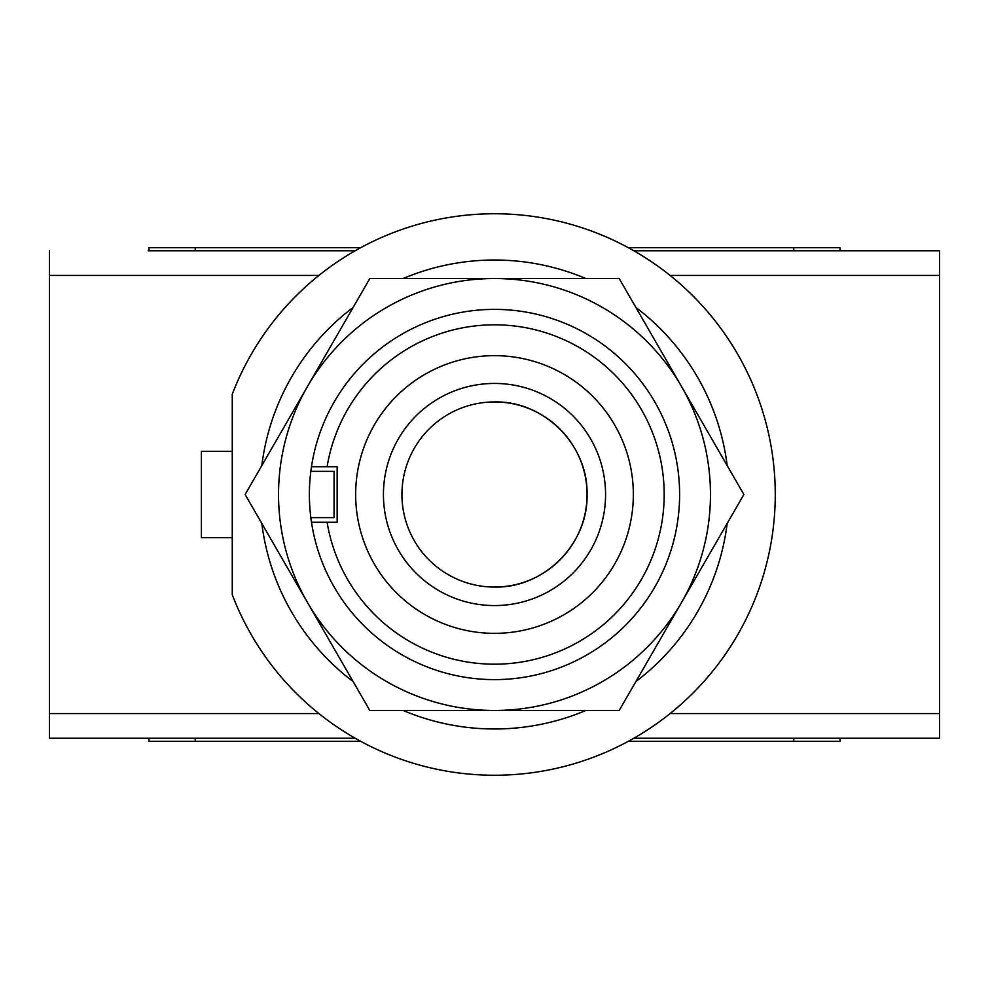 <?xml version="1.0" encoding="UTF-8"?>
<svg xmlns="http://www.w3.org/2000/svg" width="989" height="989" viewBox="0 0 989 989"><rect width="100%" height="100%" fill="white"/><g stroke="black" fill="none" stroke-linecap="round" stroke-linejoin="round"><path stroke-width="1.48" d="M148.956 250.761L148.956 247.683L195.229 247.683L195.229 250.761M840.044 250.761L840.044 247.683L628.312 247.683M360.688 247.683L195.229 247.683M840.044 738.239L840.044 741.317L628.312 741.317M360.688 741.317L195.229 741.317L195.229 738.239M148.956 738.239L148.956 741.317L195.229 741.317M793.771 741.317L793.771 738.239M793.771 247.683L793.771 250.761M840.823 250.761L939.55 250.761L939.55 738.239L633.85 738.239M355.15 738.239L49.45 738.239L49.45 713.551L318.878 713.551M148.177 250.761L355.15 250.761M633.85 250.761L939.55 250.761M49.45 250.761L49.45 713.551M587.058 494.5C588.331 543.962 543.962 588.331 494.5 587.058A92.558 92.558 0 0 0 587.058 494.5A92.558 92.558 0 0 0 494.5 401.942C543.962 400.669 588.331 445.038 587.058 494.5M494.5 605.565A111.065 111.065 0 0 1 383.435 494.5A111.065 111.065 0 0 1 494.5 383.435A111.065 111.065 0 0 1 605.565 494.5A111.065 111.065 0 0 1 494.5 605.565M494.5 633.343A138.843 138.843 0 0 1 355.657 494.5A138.843 138.843 0 0 1 494.5 355.657A138.843 138.843 0 0 1 633.343 494.5A138.843 138.843 0 0 1 494.5 633.343M494.5 324.812A169.688 169.688 0 0 1 664.188 494.5A169.688 169.688 0 0 1 494.5 664.188A169.688 169.688 0 0 1 327.099 522.266L337.15 522.266L337.15 466.734L327.099 466.734A169.688 169.688 0 0 1 494.5 324.812M327.099 466.734L311.473 466.734A185.116 185.116 0 0 1 494.5 309.384A185.116 185.116 0 0 1 679.616 494.5A185.116 185.116 0 0 1 494.5 679.616A185.116 185.116 0 0 1 311.473 522.266L327.099 522.266M232.254 451.305L232.254 394.24A280.765 280.765 0 0 1 775.265 494.5A280.765 280.765 0 0 1 232.254 594.76L232.254 537.695L201.397 537.695L201.397 451.305L232.254 451.305L232.254 537.695M310.83 471.357L334.072 471.357L334.072 517.643L310.83 517.643M403.178 710.473A234.48 234.48 0 0 0 585.822 710.473M635.878 681.569A234.48 234.48 0 0 0 727.187 523.404M727.187 465.596A234.48 234.48 0 0 0 635.878 307.431M585.822 278.527A234.48 234.48 0 0 0 403.178 278.527M353.122 307.431A234.48 234.48 0 0 0 261.813 465.596M261.813 523.404A234.48 234.48 0 0 0 353.122 681.569M311.473 466.734A185.116 185.116 0 0 0 311.473 522.266M307.468 602.486A215.973 215.973 0 0 0 681.532 602.486A215.973 215.973 0 0 0 494.5 278.527A215.973 215.973 0 0 0 307.468 602.486L245.124 494.5L369.812 278.527L619.188 278.527L743.876 494.5L619.188 710.473L369.812 710.473L307.468 602.486M939.55 275.449L670.122 275.449M670.122 713.551L939.55 713.551M318.878 275.449L49.45 275.449M494.5 401.942A92.558 92.558 0 0 0 401.942 494.5A92.558 92.558 0 0 0 494.5 587.058"/></g></svg>
